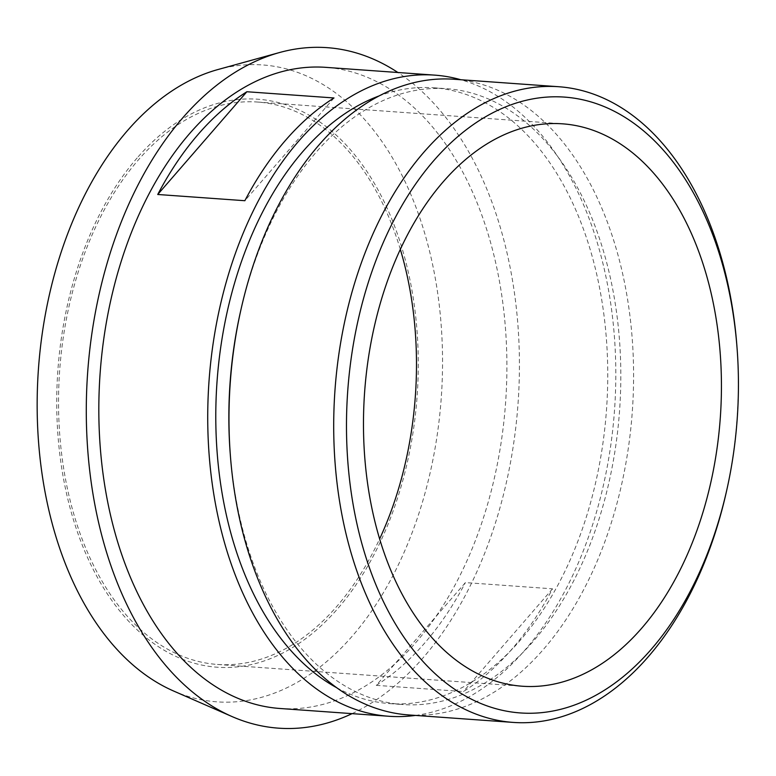<?xml version="1.0" encoding="UTF-8"?>
<svg xmlns="http://www.w3.org/2000/svg" width="776" height="776" viewBox="0 0 776 776"><rect width="100%" height="100%" fill="white"/><g stroke="black" fill="none" stroke-linecap="round" stroke-linejoin="round"><path stroke-width="0.58" stroke-dasharray="3.88 2.91" d="M736.851 345.33A318.655 201.537 -85.9 0 1 726.394 491.761M408.583 714.929A318.655 201.537 94.1 0 0 632.314 411.455A318.655 201.537 94.1 0 0 453.989 79.249M230.259 454.018A308.702 195.242 94.1 0 0 261.803 584.561A308.702 195.242 94.1 0 0 402.841 704.55A308.702 195.242 94.1 0 0 619.578 410.543A308.702 195.242 94.1 0 0 446.83 88.716A308.702 195.242 94.1 0 0 316.055 152.319A308.702 195.242 94.1 0 0 240.385 312.165M333.99 97.96L244.857 200.712M376.273 685.344L463.398 691.562A321.39 203.273 94.1 0 0 552.531 588.819L465.406 582.592L376.273 685.344A321.39 203.273 -85.9 0 0 465.406 582.592M552.531 588.819L463.398 691.562M415.451 715.423A321.39 203.273 94.1 0 0 614.514 410.184A321.39 203.273 94.1 0 0 460.857 79.744M279.961 708.488A321.39 203.273 94.1 0 0 505.613 402.404A321.39 203.273 94.1 0 0 325.755 67.347M137.177 157.906A284.734 180.09 94.1 0 0 157.45 646.039A284.734 180.09 94.1 0 0 417.905 345.805A284.734 180.09 94.1 0 0 137.177 157.906M400.329 249.368A281.921 178.305 94.1 0 0 257.603 102.044A281.921 178.305 94.1 0 0 138.176 160.137A281.921 178.305 94.1 0 0 63.574 467.85A281.921 178.305 94.1 0 0 217.425 664.45A281.921 178.305 94.1 0 0 379.639 538.913M173.581 691.009A319.266 201.925 94.1 0 0 441.263 397.807A319.266 201.925 94.1 0 0 217.978 69.53M352.091 713.639A341.12 215.747 94.1 0 0 518.058 403.287A341.12 215.747 94.1 0 0 397.894 72.498M336.745 687.74A308.702 195.242 94.1 0 0 389.765 703.609A308.702 195.242 94.1 0 0 606.512 409.612A308.702 195.242 94.1 0 0 433.755 87.785A308.702 195.242 94.1 0 0 379.018 95.952M389.765 703.609L402.841 704.55M433.755 87.785L446.83 88.716M217.425 664.45L522.364 686.236M257.603 102.044L562.542 123.83"/><path stroke-width="1.16" d="M379.425 592.961A308.702 195.242 94.1 0 0 566.247 707.77A308.702 195.242 94.1 0 0 726.899 489.501A308.702 195.242 94.1 0 0 737.025 347.638A308.702 195.242 94.1 0 0 474.485 123.782A308.702 195.242 94.1 0 0 379.425 592.961M726.899 489.501L726.394 491.761A318.655 201.537 -85.9 0 1 513.295 722.417A318.655 201.537 -85.9 0 1 367.717 598.558A318.655 201.537 -85.9 0 1 363.265 257.613A318.655 201.537 -85.9 0 1 558.701 86.728A318.655 201.537 -85.9 0 1 736.851 345.33L737.025 347.638M558.701 86.728L453.989 79.249A318.655 201.537 94.1 0 0 240.89 309.905A318.655 201.537 94.1 0 0 230.433 456.327A318.655 201.537 94.1 0 0 262.996 591.079A318.655 201.537 94.1 0 0 408.583 714.929L513.295 722.417M240.89 309.905L240.385 312.165A308.702 195.242 94.1 0 0 230.259 454.018L230.433 456.327M246.865 91.743L157.732 194.485A321.39 203.273 -85.9 0 1 198.326 134.19A321.39 203.273 -85.9 0 1 246.865 91.743L333.99 97.96A321.39 203.273 94.1 0 0 285.452 140.407A321.39 203.273 94.1 0 0 244.857 200.712L157.732 194.485M460.857 79.744A321.39 203.273 94.1 0 0 434.667 75.127A321.39 203.273 94.1 0 0 298.517 141.348A321.39 203.273 94.1 0 0 213.468 492.139A321.39 203.273 94.1 0 0 388.863 716.267A321.39 203.273 94.1 0 0 415.451 715.423M434.667 75.127L325.755 67.347A321.39 203.273 94.1 0 0 189.616 133.569A321.39 203.273 94.1 0 0 104.566 484.36A321.39 203.273 94.1 0 0 279.961 708.488L388.863 716.267M379.639 538.913A281.921 178.305 94.1 0 0 400.329 249.368M397.894 72.498A341.12 215.747 94.1 0 0 279.486 52.545L217.978 69.53A319.266 201.925 94.1 0 0 127.351 130.737A319.266 201.925 94.1 0 0 38.8 445.181A319.266 201.925 94.1 0 0 173.581 691.009L232.053 716.568A341.12 215.747 94.1 0 0 352.091 713.639M279.486 52.545A341.12 215.747 94.1 0 0 182.661 117.952A341.12 215.747 94.1 0 0 88.047 453.911A341.12 215.747 94.1 0 0 232.053 716.568M379.018 95.952A308.702 195.242 94.1 0 0 302.989 151.388A308.702 195.242 94.1 0 0 216.717 446.355A308.702 195.242 94.1 0 0 336.745 687.74M443.115 181.914A281.921 178.305 94.1 0 0 368.513 489.637A281.921 178.305 94.1 0 0 522.364 686.236A281.921 178.305 94.1 0 0 720.303 417.74A281.921 178.305 94.1 0 0 562.542 123.83A281.921 178.305 94.1 0 0 443.115 181.914"/></g></svg>
